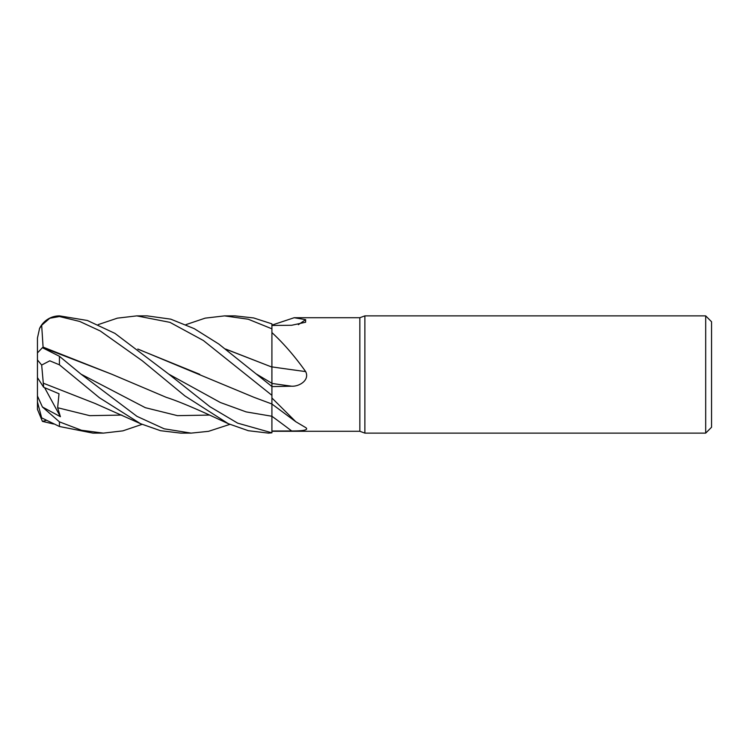 <?xml version="1.0" encoding="UTF-8"?>
<svg xmlns="http://www.w3.org/2000/svg" width="749" height="749" viewBox="0 0 749 749"><rect width="100%" height="100%" fill="white"/><g stroke="black" fill="none" stroke-linecap="round" stroke-linejoin="round"><path stroke-width="1.12" d="M305.658 427.539C309.946 430.563 299.357 431.003 291.661 430.965L271.915 431.003L271.915 432.782L271.915 395.369L271.915 397.972L295.799 421.724L305.817 427.651M271.924 387.42L271.915 366.701M271.896 381.353L271.887 380.595M271.887 378.545L271.915 332.575C283.731 343.519 294.975 356.524 305.658 371.588C309.946 380.089 299.357 386.662 291.661 386.203L271.915 386.596M225.589 349.025L271.915 367.094L271.915 332.575M705.689 433.119L705.689 315.881L711.55 321.742L711.55 427.258L705.689 433.119L364.875 433.119L359.848 431.284L271.915 431.284M359.848 431.284L359.848 317.716L364.875 315.881L705.689 315.881M271.915 325.122L294.179 317.716L359.848 317.716M294.179 317.716L305.658 319.664L305.601 322.248L291.661 325.272L271.915 325.469M364.875 433.119L364.875 315.881M271.915 366.888A991.994 166.035 -164.9 0 0 305.658 371.588M271.915 386.512L218.699 343.96L194.216 328.633L170.763 319.158L147.197 315.881M298.355 324.673A991.994 949.404 -117.8 0 0 305.658 319.664M271.915 430.993L271.915 397.972M185.93 324.635L205.189 318.138L224.569 315.881L248.237 319.224L271.915 328.82L271.915 367.066M271.915 330.815L271.915 332.294L271.915 330.815M224.569 315.881L235.12 315.881L253.658 317.951L271.915 323.849L271.915 328.82M98.128 324.635L117.396 318.147L136.786 315.881L147.319 315.881M136.786 315.881L169.929 322.351L203.353 340.495L271.915 395.322L271.915 386.905M142.067 424.365L122.827 430.872L103.343 433.119L92.951 433.119L59.433 426.49L59.433 421.865L42.403 406.969L60.407 416.706L57.636 407.718L59.012 393.759L43.667 387.28L41.672 365.053L49.78 360.812L59.433 364.819L99.411 397.738L140.494 423.672L160.52 430.703L180.743 433.119L191.135 433.119L164.181 428.803L136.936 416.332L81.042 374.172L59.433 356.299L42.403 347.695L37.45 352.91L37.45 359.941L41.672 365.053M103.343 433.119L81.463 430.254L59.433 421.865M43.096 347.302L41.672 325.281L49.78 318.25L59.433 316.527L59.546 315.881L87.371 320.478L114.925 333.371L168.834 374.172L220.365 402.513L246.131 411.894L271.896 416.257L271.915 432.819L237.639 423.138L209.86 406.67L168.834 374.172M271.915 432.819L268.535 433.119L248.35 430.712L228.276 423.672L208.756 414.684C191.154 406.707 176.979 400.79 166.156 397.298L111.863 374.266L43.152 347.133M59.433 316.527L79.694 321.443L100.244 330.964L142.235 360.746L184.844 395.884L228.276 423.672M59.433 315.881A21.983 21.983 0 0 0 39.566 328.465A21.983 21.983 0 0 0 39.454 328.689L41.672 325.291M37.45 366.645L37.45 338.024L39.566 328.465M225.842 349.203L271.887 367.076M271.887 367.001L271.915 383.291M43.152 383.132L95.189 403.514L140.494 423.672M271.915 395.322L271.915 416.257A989.289 844.479 -150.5 0 1 291.661 430.965M199.721 374.294L138.041 349.203M137.797 349.025L253.939 397.298L271.915 403.992M229.849 424.374L208.531 431.33L191.135 433.119M43.142 347.705L111.816 374.247M53.535 424L42.403 421.369L46.035 420.479M42.412 406.969L37.45 395.978L37.45 401.97L41.672 417.876L59.433 426.49M43.667 387.28L37.45 377.627L37.45 359.941M42.412 421.369L37.45 409.366L37.45 377.627L37.45 395.978M37.45 406.042L37.45 409.366L37.45 406.042M60.407 416.706L44.631 387.701M271.915 383.441A989.289 165.585 -164.9 0 0 291.661 386.203M59.433 364.819L59.433 356.299M256.617 374.172L271.896 383.282M57.636 407.728L89.721 415.658L121.797 415.068M81.042 374.172L145.315 407.681L177.447 415.648L209.589 415.068M271.915 404.029L295.799 421.724"/></g></svg>
